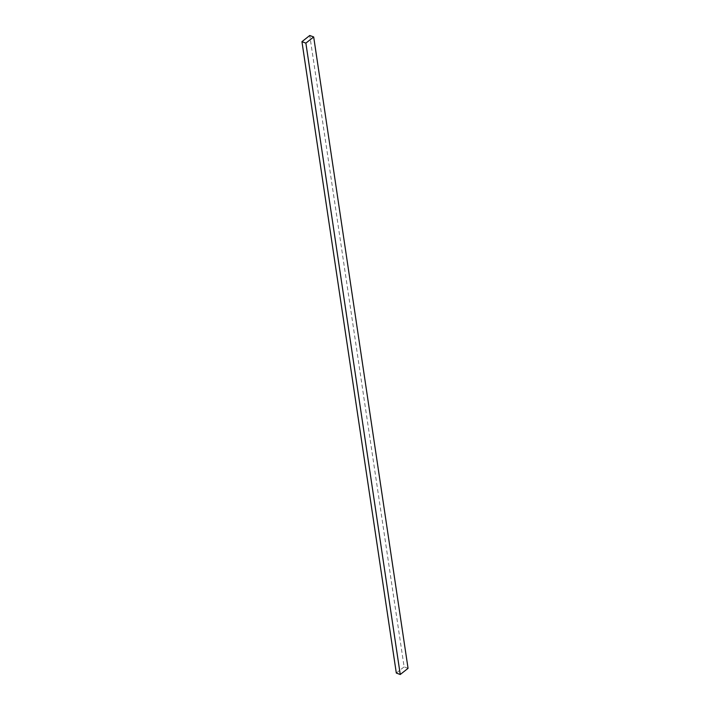 <?xml version="1.0" encoding="UTF-8"?>
<svg xmlns="http://www.w3.org/2000/svg" width="710" height="710" viewBox="0 0 710 710"><rect width="100%" height="100%" fill="white"/><g stroke="black" fill="none" stroke-linecap="round" stroke-linejoin="round"><path stroke-width="0.53" stroke-dasharray="3.55 2.66" d="M408.055 668.332L404.123 666.876L309.755 35.5M396.313 673.044L404.123 666.876"/><path stroke-width="1.06" d="M305.877 43.124L301.945 41.668L396.313 673.044L400.245 674.5L305.877 43.124L313.687 36.956L408.055 668.332L400.245 674.5M301.945 41.668L309.755 35.5L313.687 36.956"/></g></svg>
